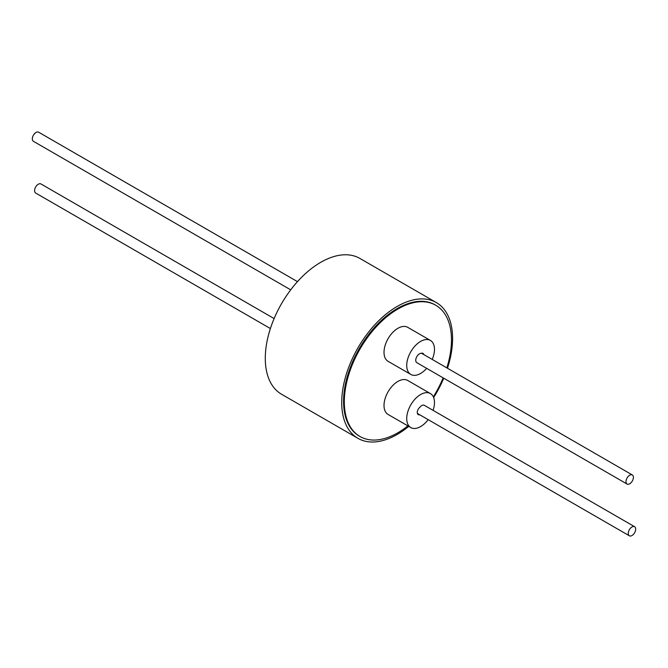 <?xml version="1.0" encoding="UTF-8"?>
<svg xmlns="http://www.w3.org/2000/svg" width="668" height="668" viewBox="0 0 668 668"><rect width="100%" height="100%" fill="white"/><g stroke="black" fill="none" stroke-linecap="round" stroke-linejoin="round"><path stroke-width="1" d="M436.346 302.571L359.91 258.441A78.398 45.265 120 0 0 320.715 262.324A78.398 45.265 120 0 0 269.505 331.403A78.398 45.265 120 0 0 281.52 394.22L357.956 438.35A78.398 45.265 -60 0 1 345.94 375.533A78.398 45.265 -60 0 1 397.151 306.453A78.398 45.265 -60 0 1 436.346 302.571A78.398 45.265 -60 0 1 447.476 368.243M408.732 426.368A78.398 45.265 -60 0 1 397.151 434.467A78.398 45.265 -60 0 1 357.956 438.35M407.897 425.892A75.768 43.746 -60 0 1 397.894 432.755A75.768 43.746 -60 0 1 360.01 436.513A75.768 43.746 -60 0 1 348.395 375.792A75.768 43.746 -60 0 1 397.894 309.025A75.768 43.746 -60 0 1 435.778 305.268A75.768 43.746 -60 0 1 446.817 367.859M435.778 305.268L435.035 304.842A75.768 43.746 120 0 0 397.151 308.591A75.768 43.746 120 0 0 347.652 375.366A75.768 43.746 120 0 0 359.267 436.079L360.01 436.513M428.163 419.638A19.622 11.331 -60 0 1 420.598 426.585A19.622 11.331 -60 0 1 410.787 427.562A19.622 11.331 -60 0 1 407.781 411.83A19.622 11.331 -60 0 1 420.598 394.537A19.622 11.331 -60 0 1 430.417 393.569A19.622 11.331 -60 0 1 433.081 410.361M410.787 427.562L388.083 414.452A19.622 11.331 -60 0 1 385.077 398.721A19.622 11.331 -60 0 1 397.894 381.428A19.622 11.331 -60 0 1 407.705 380.459L430.417 393.569M426.668 368.344A19.622 11.331 -60 0 1 420.598 373.462A19.622 11.331 -60 0 1 410.787 374.431A19.622 11.331 -60 0 1 407.781 358.708A19.622 11.331 -60 0 1 420.598 341.415A19.622 11.331 -60 0 1 430.417 340.438A19.622 11.331 -60 0 1 432.238 359.442M410.787 374.431L388.083 361.321A19.622 11.331 -60 0 1 385.077 345.598A19.622 11.331 -60 0 1 397.894 328.305A19.622 11.331 -60 0 1 407.705 327.328L430.417 340.438M274.114 318.578L40.932 183.951A5.244 3.031 120 0 0 38.31 184.209A5.244 3.031 120 0 0 34.878 188.835A5.244 3.031 120 0 0 35.68 193.044L270.39 328.547M631.978 535.536A5.244 3.031 -60 0 1 629.356 535.794A5.244 3.031 -60 0 1 628.546 531.586A5.244 3.031 -60 0 1 631.978 526.96A5.244 3.031 -60 0 1 634.6 526.701A5.244 3.031 -60 0 1 635.402 530.91A5.244 3.031 -60 0 1 631.978 535.536M419.754 414.778A4.726 2.73 -60 0 1 418.243 414.653A4.726 2.73 -60 0 1 417.408 411.288A4.726 2.73 -60 0 1 419.947 407.163A5.244 3.031 -60 0 1 421.742 405.585A5.244 3.031 -60 0 1 424.364 405.326L634.6 526.701M297.477 281.637L38.644 132.206A5.244 3.031 120 0 0 36.022 132.464A5.244 3.031 120 0 0 32.598 137.09A5.244 3.031 120 0 0 33.4 141.299L290.697 289.845M627.068 484.05A5.244 3.031 -60 0 1 626.267 479.841A5.244 3.031 -60 0 1 629.69 475.224A5.244 3.031 -60 0 1 632.32 474.956A5.244 3.031 -60 0 1 633.122 479.165A5.244 3.031 -60 0 1 629.69 483.791A5.244 3.031 -60 0 1 627.068 484.05L416.84 362.674A5.244 3.031 -60 0 1 416.03 358.466A5.244 3.031 -60 0 1 419.462 353.84A5.244 3.031 -60 0 1 421.09 353.339A4.726 2.73 -60 0 1 422.961 353.347A4.726 2.73 -60 0 1 423.829 354.591M443.752 378.213A78.398 45.265 -60 0 1 433.649 397.569M443.151 377.863A75.768 43.746 -60 0 1 433.332 396.834M417.375 413.409L629.356 535.794M421.45 353.213L632.32 474.956"/></g></svg>
